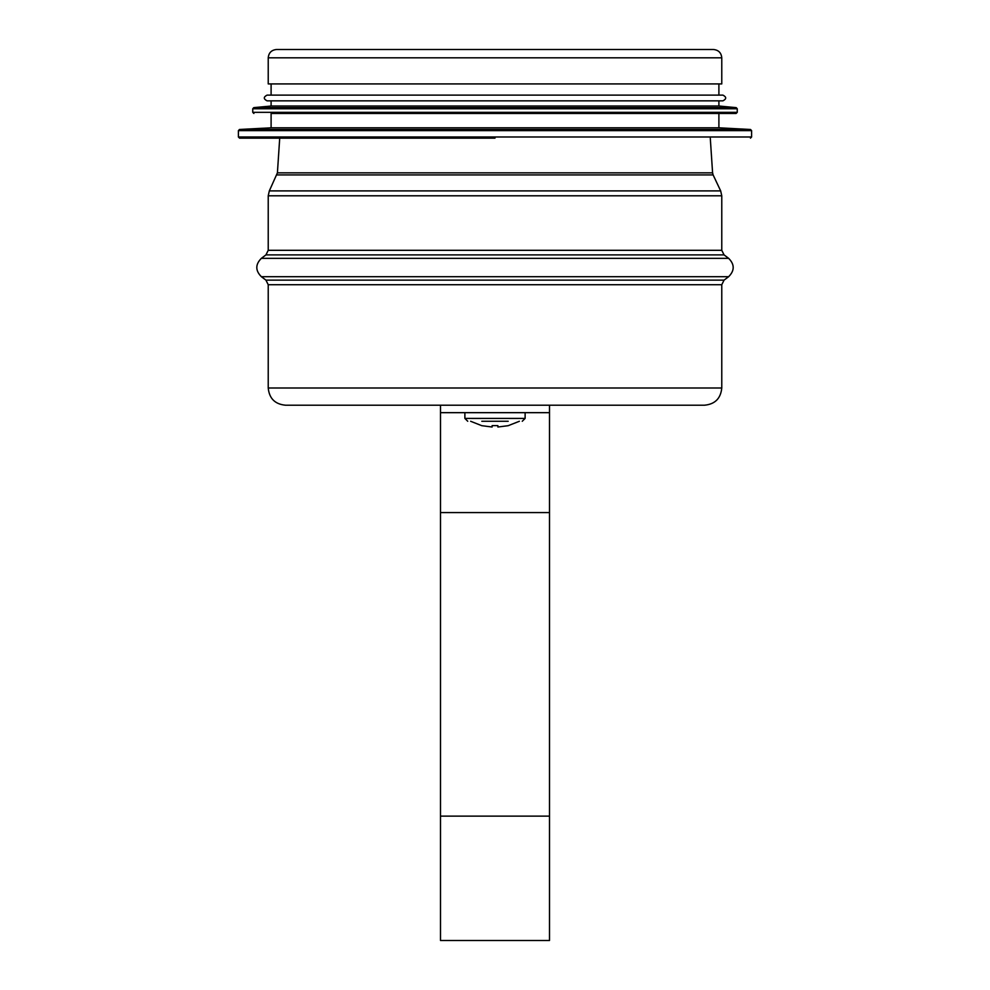 <?xml version="1.0" encoding="UTF-8"?>
<svg xmlns="http://www.w3.org/2000/svg" width="990" height="990" viewBox="0 0 990 990"><rect width="100%" height="100%" fill="white"/><g stroke="black" fill="none" stroke-linecap="round" stroke-linejoin="round"><path stroke-width="1.49" d="M440.5 405.207L704.558 405.207C715.015 404.192 720.745 398.45 721.772 388.006L268.228 388.006C269.255 398.45 274.985 404.192 285.442 405.207L440.5 405.207L440.5 412.669L549.5 412.669L549.5 940.5L440.5 940.5L440.5 412.669M268.228 57.816L268.228 83.927L721.772 83.927L721.772 57.816C721.277 52.767 718.505 49.995 713.443 49.5L276.556 49.5C271.495 49.995 268.723 52.767 268.228 57.816L721.772 57.816M495 138.142L239.543 138.142L495 138.142M750.519 129.48L239.481 129.48L271.099 127.809L718.901 127.809L750.519 129.48L751.596 130.618L238.404 130.618L238.404 136.991L751.596 136.991L750.457 138.142M271.099 127.809L271.099 113.466L736.115 113.466L718.901 113.466L718.901 127.809M736.213 107.638L253.787 107.638L271.099 106.017L718.901 106.017L736.213 107.638L737.253 108.776L252.747 108.776L252.747 112.328L737.253 112.328L736.115 113.466M495 100.844L722.91 100.844C726.611 98.938 726.611 97.02 722.91 95.114L267.09 95.114C263.389 97.02 263.389 98.938 267.09 100.844L718.901 100.844L718.901 106.017M495 95.114L718.901 95.114L718.901 83.927M549.5 940.5L440.5 940.5M549.5 405.207L549.5 412.669M481.808 421.27L508.192 421.27M522.25 421.27L525.121 418.411L525.121 412.669M470.621 421.27L481.808 425.688L492.129 427.012L492.129 425.613L497.871 425.613L497.871 427.012L508.192 425.688L519.379 421.27M268.228 388.006L268.228 284.724L721.772 284.724L721.772 388.006M268.228 284.724L265.939 280.133L724.061 280.133L721.772 284.724M265.939 280.133L261.348 276.693L728.652 276.693L724.061 280.133M265.939 254.9L724.061 254.9L721.772 250.309L268.228 250.309L265.939 254.9L261.348 258.341L728.652 258.341C734.704 264.454 734.704 270.579 728.652 276.693M268.228 250.309L268.228 195.797L721.772 195.797L721.772 250.309M279.712 138.142L277.41 172.854L269.329 190.897L720.671 190.897L721.772 195.797M276.878 174.921L713.122 174.921L720.671 190.897M277.41 172.854L712.59 172.854L713.122 174.921M549.5 512.572L440.5 512.572M549.5 816.131L440.5 816.131M525.121 418.411L464.879 418.411L467.75 421.27M261.348 258.341C255.296 264.454 255.296 270.579 261.348 276.693M724.061 254.9L728.652 258.341M269.329 190.897L268.228 195.797M710.288 138.142L712.59 172.854M238.404 136.991L239.543 138.142M751.596 136.991L751.596 130.618M239.481 129.48L238.404 130.618M252.747 112.328L253.886 113.466M737.253 112.328L737.253 108.776M253.787 107.638L252.747 108.776M271.099 106.017L271.099 100.844M271.099 95.114L271.099 83.927M464.879 418.411L464.879 412.669"/></g></svg>
